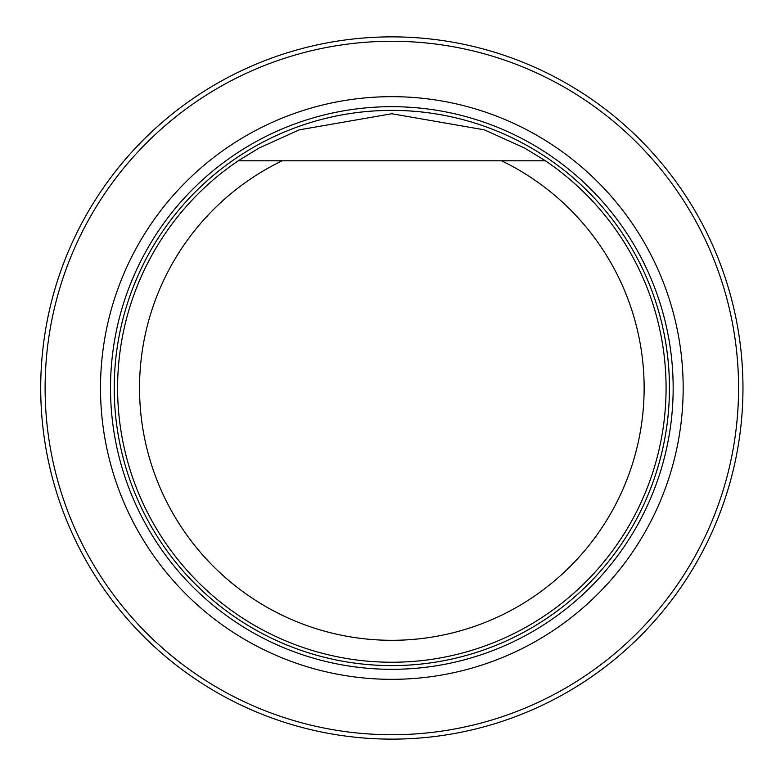 <?xml version="1.0" encoding="UTF-8"?>
<svg xmlns="http://www.w3.org/2000/svg" width="776" height="776" viewBox="0 0 776 776"><rect width="100%" height="100%" fill="white"/><g stroke="black" fill="none" stroke-linecap="round" stroke-linejoin="round"><path stroke-width="1.16" d="M100.511 388A291.32 291.32 0 0 0 537.496 640.297A291.32 291.32 0 0 0 537.496 135.703A291.32 291.32 0 0 0 100.511 388M45.105 388A346.736 346.736 0 0 0 565.2 688.283A346.736 346.736 0 0 0 565.2 87.717A346.736 346.736 0 0 0 45.105 388M40.711 388A351.121 351.121 0 0 1 567.402 83.915A351.121 351.121 0 0 1 567.402 692.085A351.121 351.121 0 0 1 40.711 388M541.328 160.797L501.529 160.797A252.297 252.297 0 0 1 589.042 545.373A252.297 252.297 0 0 1 194.631 545.373A252.297 252.297 0 0 1 282.144 160.797L545.421 160.797A274.248 274.248 0 0 1 597.704 569.186A274.248 274.248 0 0 1 185.968 569.186A274.248 274.248 0 0 1 238.251 160.797L282.144 160.797L238.251 160.797L258.99 148.08L299.264 129.854L391.783 113.752L484.35 129.834L524.625 148.041L545.421 160.797M391.841 669.319A281.319 281.319 0 0 0 673.161 388A281.319 281.319 0 0 0 391.841 106.681A281.319 281.319 0 0 0 110.512 388A281.319 281.319 0 0 0 391.841 669.319M391.841 665.604A277.604 277.604 0 0 0 632.256 249.193A277.604 277.604 0 0 0 151.417 249.193A277.604 277.604 0 0 0 391.841 665.604A277.614 277.614 0 0 0 632.256 249.193A277.614 277.614 0 0 0 151.417 249.193A277.614 277.614 0 0 0 391.841 665.614"/></g></svg>

